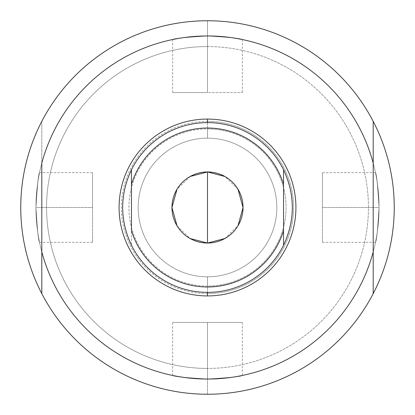 <?xml version="1.0" encoding="UTF-8"?>
<svg xmlns="http://www.w3.org/2000/svg" width="415" height="415" viewBox="0 0 415 415"><rect width="100%" height="100%" fill="white"/><g stroke="black" fill="none" stroke-linecap="round" stroke-linejoin="round"><path stroke-width="0.31" stroke-dasharray="2.08 1.56" d="M207.5 46.568A160.932 160.932 0 0 0 46.568 207.5A160.932 160.932 0 0 0 207.5 368.432A160.932 160.932 0 0 0 368.432 207.5A160.932 160.932 0 0 0 207.5 46.568L207.5 35.96A171.54 171.54 0 0 0 35.96 207.5A171.54 171.54 0 0 0 207.5 379.04L207.5 368.432A160.932 160.932 0 0 1 46.568 207.5A160.932 160.932 0 0 1 207.5 46.568A160.932 160.932 0 0 1 368.432 207.5A160.932 160.932 0 0 1 207.5 368.432L207.5 379.04A171.54 171.54 0 0 0 379.04 207.5A171.54 171.54 0 0 0 207.5 35.96L207.5 46.568M207.5 293.623A86.123 86.123 0 0 1 121.377 207.5A86.123 86.123 0 0 1 207.5 121.377A86.123 86.123 0 0 1 293.623 207.5A86.123 86.123 0 0 1 207.5 293.623A86.123 86.123 0 0 1 121.377 207.5A86.123 86.123 0 0 1 207.5 121.377L207.5 128.93A78.57 78.57 0 0 0 128.93 207.5A78.57 78.57 0 0 0 207.5 286.07L207.5 293.623L207.5 286.07A78.57 78.57 0 0 0 286.07 207.5A78.57 78.57 0 0 0 207.5 128.93L207.5 121.377A86.123 86.123 0 0 1 293.623 207.5A86.123 86.123 0 0 1 207.5 293.623M207.5 286.07L207.5 276.826A69.326 69.326 0 0 0 276.826 207.5A69.326 69.326 0 0 0 207.5 138.174L207.5 128.93A78.57 78.57 0 0 1 286.07 207.5A78.57 78.57 0 0 1 207.5 286.07A78.57 78.57 0 0 1 128.93 207.5A78.57 78.57 0 0 1 207.5 128.93L207.5 138.174A69.326 69.326 0 0 0 138.174 207.5A69.326 69.326 0 0 0 207.5 276.826L207.5 286.07M207.5 276.826A69.326 69.326 0 0 1 138.174 207.5A69.326 69.326 0 0 1 207.5 138.174A69.326 69.326 0 0 0 138.174 207.5A69.326 69.326 0 0 0 207.5 276.826A69.326 69.326 0 0 0 276.826 207.5A69.326 69.326 0 0 0 207.5 138.174A69.326 69.326 0 0 1 276.826 207.5A69.326 69.326 0 0 1 207.5 276.826A69.326 69.326 0 0 1 138.174 207.5A69.326 69.326 0 0 1 207.5 138.174A69.326 69.326 0 0 1 276.826 207.5A69.326 69.326 0 0 1 207.5 276.826M207.5 35.96A171.54 171.54 0 0 1 379.04 207.5A171.54 171.54 0 0 1 207.5 379.04L207.5 394.25A186.75 186.75 0 0 0 394.25 207.5A186.75 186.75 0 0 0 207.5 20.75A186.75 186.75 0 0 1 394.25 207.5A186.75 186.75 0 0 1 207.5 394.25A186.75 186.75 0 0 1 20.75 207.5A186.75 186.75 0 0 1 207.5 20.75L207.5 35.96L207.5 20.75A186.75 186.75 0 0 0 20.75 207.5A186.75 186.75 0 0 0 207.5 394.25L207.5 379.04C188.213 378.117 176.676 376.939 172.879 375.513C172.993 376.415 184.535 377.593 207.5 379.04A171.54 171.54 0 0 1 35.96 207.5A171.54 171.54 0 0 1 207.5 35.96A171.54 171.54 0 0 0 35.96 207.5A171.54 171.54 0 0 0 207.5 379.04A171.54 171.54 0 0 1 35.96 207.5A171.54 171.54 0 0 1 207.5 35.96C188.254 36.878 176.712 38.056 172.884 39.487C172.967 38.59 184.504 37.412 207.5 35.96C188.254 36.878 176.712 38.056 172.884 39.487C172.967 38.59 184.504 37.412 207.5 35.96C188.254 36.878 176.712 38.056 172.884 39.487C172.967 38.59 184.504 37.412 207.5 35.96L207.5 92.55L207.5 35.96C226.787 36.883 238.324 38.061 242.121 39.487C242.007 38.585 230.465 37.407 207.5 35.96C226.787 36.883 238.324 38.061 242.121 39.487C242.007 38.585 230.465 37.407 207.5 35.96A171.54 171.54 0 0 1 379.04 207.5A171.54 171.54 0 0 1 207.5 379.04C226.746 378.122 238.288 376.945 242.116 375.513C242.033 376.41 230.496 377.588 207.5 379.04A171.54 171.54 0 0 0 379.04 207.5A171.54 171.54 0 0 0 207.5 35.96L207.5 92.55L242.339 92.55L207.5 92.55L207.5 35.96L223.415 36.696M379.04 207.5C378.096 226.948 376.919 238.495 375.508 242.147C376.431 241.909 377.608 230.356 379.04 207.5C378.096 188.052 376.919 176.505 375.508 172.853C376.431 173.091 377.608 184.644 379.04 207.5L322.45 207.5L322.45 242.339L322.45 207.5L379.04 207.5C378.096 226.948 376.919 238.495 375.508 242.147C376.431 241.909 377.608 230.356 379.04 207.5C378.096 226.948 376.919 238.495 375.508 242.147C376.431 241.909 377.608 230.356 379.04 207.5C378.096 188.052 376.919 176.505 375.508 172.853C376.431 173.091 377.608 184.644 379.04 207.5C378.096 188.052 376.919 176.505 375.508 172.853C376.431 173.091 377.608 184.644 379.04 207.5L322.45 207.5L379.04 207.5M322.45 207.5L322.45 172.661L322.45 207.5M227.845 37.168L242.339 39.534L242.339 92.55M207.5 92.55L172.661 92.55L207.5 92.55M35.96 207.5C36.904 226.948 38.081 238.495 39.492 242.147C38.569 241.909 37.392 230.356 35.96 207.5C36.904 188.052 38.081 176.505 39.492 172.853C38.569 173.091 37.392 184.644 35.96 207.5L92.55 207.5L92.55 242.339L92.55 207.5L35.96 207.5C36.904 226.948 38.081 238.495 39.492 242.147C38.569 241.909 37.392 230.356 35.96 207.5C36.904 226.948 38.081 238.495 39.492 242.147C38.569 241.909 37.392 230.356 35.96 207.5C36.904 188.052 38.081 176.505 39.492 172.853C38.569 173.091 37.392 184.644 35.96 207.5C36.904 188.052 38.081 176.505 39.492 172.853C38.569 173.091 37.392 184.644 35.96 207.5L92.55 207.5L35.96 207.5M373.204 121.377L373.204 293.623L373.204 121.377M41.796 251.864A171.54 171.54 0 0 0 373.204 251.864A171.54 171.54 0 0 1 41.796 251.864M373.204 163.137A171.54 171.54 0 0 0 41.796 163.137A171.54 171.54 0 0 1 373.204 163.137M207.5 119.079A88.421 88.421 0 0 1 295.921 207.5A88.421 88.421 0 0 1 207.5 295.921A88.421 88.421 0 0 1 119.079 207.5A88.421 88.421 0 0 1 207.5 119.079A88.421 88.421 0 0 1 295.921 207.5A88.421 88.421 0 0 1 207.5 295.921A88.421 88.421 0 0 1 119.079 207.5A88.421 88.421 0 0 1 207.5 119.079M207.5 292.388A84.888 84.888 0 0 0 292.388 207.5A84.888 84.888 0 0 0 207.5 122.612A84.888 84.888 0 0 0 122.612 207.5A84.888 84.888 0 0 0 207.5 292.388A84.888 84.888 0 0 1 122.612 207.5A84.888 84.888 0 0 1 207.5 122.612A84.888 84.888 0 0 1 292.388 207.5A84.888 84.888 0 0 1 207.5 292.388M131.456 169.776L131.456 245.224L131.456 169.776M207.5 243.045A35.545 35.545 0 0 1 171.955 207.5A35.545 35.545 0 0 1 207.5 171.955A35.545 35.545 0 0 1 243.045 207.5A35.545 35.545 0 0 1 207.5 243.045L207.5 243.045M224.842 238.526L237.971 225.802M237.971 189.199L224.842 176.474M190.158 176.474L177.029 189.199M177.029 225.802L190.158 238.526M283.544 169.776L283.544 245.224L283.544 169.776M41.796 293.623L41.796 121.377L41.796 293.623M207.5 379.04C226.746 378.122 238.288 376.945 242.116 375.513C242.033 376.41 230.496 377.588 207.5 379.04C226.746 378.122 238.288 376.945 242.116 375.513C242.033 376.41 230.496 377.588 207.5 379.04L207.5 322.45L172.661 322.45L207.5 322.45L207.5 379.04C188.213 378.117 176.676 376.939 172.879 375.513C172.993 376.415 184.535 377.593 207.5 379.04L207.5 322.45L207.5 379.04L191.585 378.304M187.155 377.832L172.661 375.466L172.661 322.45M207.5 322.45L242.339 322.45L207.5 322.45M92.55 207.5L92.55 172.661L92.55 207.5M322.45 242.339L375.466 242.339M375.466 172.661L322.45 172.661M172.661 39.534L172.661 92.55M242.339 322.45L242.339 375.466M92.55 242.339L39.534 242.339M39.534 172.661L92.55 172.661"/><path stroke-width="0.62" d="M223.415 36.696L227.845 37.168M373.204 293.623A186.75 186.75 0 0 0 373.204 121.377L373.204 163.137L373.204 121.377A186.75 186.75 0 0 0 41.796 121.377A186.75 186.75 0 0 1 394.25 207.5A186.75 186.75 0 0 1 373.204 293.623L373.204 163.137A171.54 171.54 0 0 0 41.796 163.137L41.796 251.864A171.54 171.54 0 0 0 373.204 251.864L373.204 293.623A186.75 186.75 0 0 1 41.796 293.623A186.75 186.75 0 0 0 373.204 293.623M20.75 207.5A186.75 186.75 0 0 0 41.796 293.623L41.796 251.864A171.54 171.54 0 0 0 373.204 251.864L373.204 163.137A171.54 171.54 0 0 0 41.796 163.137L41.796 293.623A186.75 186.75 0 0 1 41.796 121.377A186.75 186.75 0 0 0 20.75 207.5M207.5 295.921A88.421 88.421 0 0 0 295.921 207.5A88.421 88.421 0 0 0 207.5 119.079A88.421 88.421 0 0 1 295.921 207.5A88.421 88.421 0 0 1 207.5 295.921L207.5 292.388L207.5 295.921A88.421 88.421 0 0 1 119.079 207.5A88.421 88.421 0 0 1 207.5 119.079L207.5 122.612L207.5 119.079A88.421 88.421 0 0 0 119.079 207.5A88.421 88.421 0 0 0 207.5 295.921M131.456 169.776C119.748 194.925 119.748 220.075 131.456 245.224A84.888 84.888 0 0 0 207.5 292.388A84.888 84.888 0 0 1 131.456 245.224C119.748 220.075 119.748 194.925 131.456 169.776L131.456 230.626A79.483 79.483 0 0 0 283.544 230.626L283.544 184.374A79.483 79.483 0 0 0 131.456 184.374L131.456 230.626A79.483 79.483 0 0 0 283.544 230.626L283.544 245.224A84.888 84.888 0 0 1 207.5 292.388A84.888 84.888 0 0 0 283.544 245.224L283.544 184.374A79.483 79.483 0 0 0 131.456 184.374L131.456 169.776A84.888 84.888 0 0 1 207.5 122.612A84.888 84.888 0 0 0 131.456 169.776M224.842 176.474L207.5 171.955L207.5 243.045A35.545 35.545 0 0 1 171.955 207.5A35.545 35.545 0 0 1 207.5 171.955A35.545 35.545 0 0 1 243.045 207.5A35.545 35.545 0 0 1 207.5 243.045A35.545 35.545 0 0 0 243.045 207.5A35.545 35.545 0 0 0 207.5 171.955A35.545 35.545 0 0 0 171.955 207.5A35.545 35.545 0 0 0 207.5 243.045L224.842 238.526M237.971 225.802L243.045 207.5L237.971 189.199M190.158 238.526L207.5 243.045L207.5 171.955L190.158 176.474M177.029 189.199L171.955 207.5L177.029 225.802M207.5 122.612A84.888 84.888 0 0 1 283.544 169.776L283.544 184.374L283.544 169.776A84.888 84.888 0 0 0 207.5 122.612M283.544 245.224C295.252 220.075 295.252 194.925 283.544 169.776C295.252 194.925 295.252 220.075 283.544 245.224M191.585 378.304L187.155 377.832"/></g></svg>
